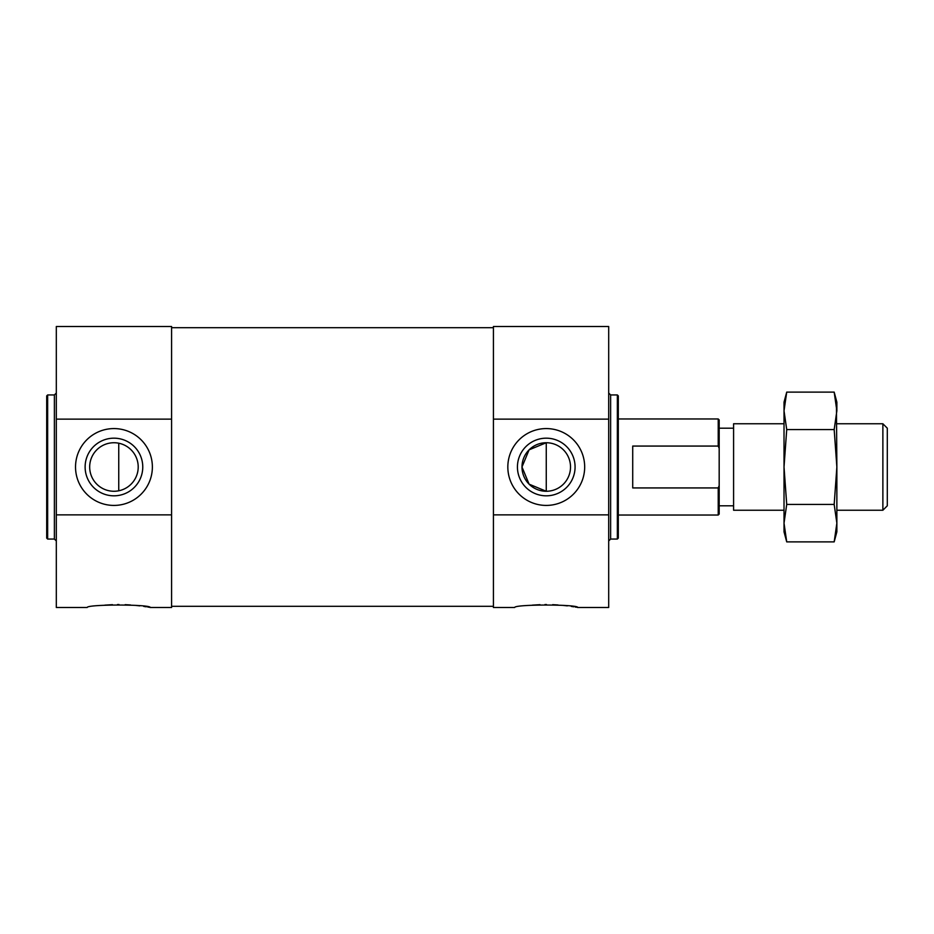 <?xml version="1.0" encoding="UTF-8"?>
<svg xmlns="http://www.w3.org/2000/svg" width="934" height="934" viewBox="0 0 934 934"><rect width="100%" height="100%" fill="white"/><g stroke="black" fill="none" stroke-linecap="round" stroke-linejoin="round"><path stroke-width="1.4" d="M546.262 491.272L529.088 484.151L521.989 467L529.099 449.838L546.262 442.728L546.262 491.272M521.989 467A24.272 24.272 0 0 0 558.392 488.015A24.272 24.272 0 0 0 558.392 445.985A24.272 24.272 0 0 0 521.989 467M507.827 467A38.422 38.422 0 0 0 565.467 500.274A38.422 38.422 0 0 0 565.467 433.726A38.422 38.422 0 0 0 507.827 467M517.436 467A28.826 28.826 0 0 0 560.669 491.961A28.826 28.826 0 0 0 560.669 442.039A28.826 28.826 0 0 0 517.436 467M47.646 394.954L47.646 539.046L46.7 538.101L46.7 395.899L47.646 394.954L54.382 394.954L56.309 393.027M47.646 539.046L54.382 539.046L56.309 540.973M56.309 419.132L171.587 419.132L171.587 326.503L56.309 326.503L56.309 607.497L87.154 607.497C87.025 604.228 150.584 604.251 150.351 607.497L149.627 607.369M171.587 419.132L171.587 607.497L150.351 607.497M75.526 467A38.422 38.422 0 0 0 133.165 500.274A38.422 38.422 0 0 0 133.165 433.726A38.422 38.422 0 0 0 75.526 467M56.309 514.867L171.587 514.867M148.564 607.182L147.794 607.053M146.334 606.808L143.766 606.411M139.82 605.874L135.57 605.395M130.515 604.963L125.133 604.672M118.992 604.543L117.45 604.555M112.5 604.672L104.888 605.127M493.421 419.132L608.699 419.132L608.699 326.503L493.421 326.503L493.421 607.497L514.657 607.497C514.529 604.228 578.088 604.251 577.854 607.497L577.13 607.369M576.068 607.182L575.297 607.053M573.838 606.808L571.269 606.411M567.323 605.874L563.074 605.395M558.018 604.963L552.636 604.672M546.495 604.543L544.954 604.555M540.004 604.672L532.392 605.127M85.122 467A28.826 28.826 0 0 0 128.355 491.961A28.826 28.826 0 0 0 128.355 442.039A28.826 28.826 0 0 0 85.122 467M89.676 467A24.272 24.272 0 0 0 126.078 488.015A24.272 24.272 0 0 0 126.078 445.985A24.272 24.272 0 0 0 89.676 467M493.421 514.867L608.699 514.867L608.699 607.497L577.854 607.497M608.699 419.132L608.699 514.867M608.699 540.973L610.626 539.046L617.362 539.046L617.362 394.954L610.626 394.954L608.699 393.027M617.362 394.954L618.308 395.899L618.308 538.101L617.362 539.046M618.308 515.031L718.223 515.031L719.18 514.074L719.18 448.367L718.223 446.067L632.715 446.067L632.715 487.933L718.223 487.933L719.145 485.703M718.223 515.031L718.223 487.933M718.223 446.067L718.223 418.969L618.308 418.969M836.432 403.558L836.864 467L834.179 429.558L836.864 410.843L834.179 392.117L786.72 392.117L784.023 402.157L784.023 531.843L786.72 541.883L834.179 541.883L836.864 523.157L834.179 504.442L786.72 504.442L784.023 523.157L786.72 541.883M784.023 510.233L733.587 510.233L733.587 423.767L784.023 423.767M835.813 534.622L834.179 541.883L836.864 531.843L836.864 467L834.179 504.442M785.109 534.762L784.023 523.157M785.085 399.378L786.72 392.117L784.023 410.843L786.72 429.558L784.023 467L786.72 504.442M834.179 429.558L786.72 429.558M834.179 392.117L836.864 402.157L836.864 410.843M836.864 510.233L882.875 510.233L882.875 423.767L836.864 423.767M882.875 510.233L887.3 505.808L887.3 428.192L882.875 423.767M719.18 448.367L719.18 419.926L718.223 418.969M118.746 490.794L118.746 443.206M54.382 539.046L54.382 394.954M610.626 539.046L610.626 394.954M493.421 327.706L171.587 327.706M493.421 606.294L171.587 606.294M719.18 505.808L733.587 505.808M719.18 428.192L733.587 428.192"/></g></svg>
